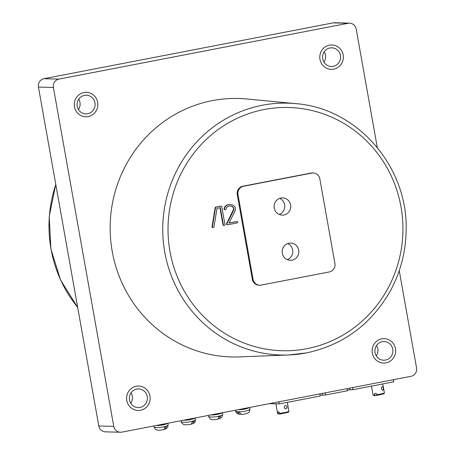 <?xml version="1.0" encoding="UTF-8"?>
<svg xmlns="http://www.w3.org/2000/svg" width="455" height="455" viewBox="0 0 455 455"><rect width="100%" height="100%" fill="white"/><g stroke="black" fill="none" stroke-linecap="round" stroke-linejoin="round"><path stroke-width="0.68" d="M219.958 207.787L223.001 224.895A0.961 0.927 91.6 0 0 223.035 225.026A0.671 0.648 91.6 0 0 223.331 225.373A5.096 4.92 91.6 0 0 223.769 225.435A0.523 0.5 91.6 0 0 223.843 225.441M220.88 206.166A1.422 1.376 91.6 0 0 220.482 206.183L215.789 207.088A1.263 1.217 91.6 0 0 215.522 207.173A0.734 0.705 91.6 0 0 215.124 207.713L212.002 227.034A0.694 0.671 91.6 0 0 212.616 227.557A1.109 1.069 91.6 0 0 212.809 227.563M229.917 205.956A5.312 5.13 -88.4 0 1 230.31 205.996A5.699 5.5 -88.4 0 1 231.106 206.178A4.317 4.169 -88.4 0 1 232.255 206.724A3.282 3.168 -88.4 0 1 232.63 207.019A2.741 2.645 -88.4 0 1 233.472 209.601L226.499 223.809A0.506 0.489 91.6 0 0 226.641 224.537A0.973 0.944 91.6 0 0 227.073 224.753A0.774 0.751 91.6 0 0 227.312 224.759M226.761 224.639L227.136 224.651A1.143 1.103 91.6 0 0 227.449 224.764A0.774 0.751 91.6 0 0 227.722 224.764L237.186 222.939A0.984 0.95 91.6 0 0 237.476 222.808A0.643 0.62 91.6 0 0 237.652 222.62A0.99 0.955 91.6 0 0 237.726 222.484A0.7 0.671 91.6 0 0 237.777 222.114L237.76 222.057A0.483 0.466 91.6 0 0 237.664 221.875A0.944 0.916 91.6 0 0 236.867 221.579L228.956 223.104L234.917 211.251A9.976 9.635 91.6 0 0 235.298 210.284A4.453 4.3 91.6 0 0 235.468 209.613A3.987 3.85 91.6 0 0 234.678 206.507A4.209 4.067 91.6 0 0 233.995 205.842A6.364 6.143 91.6 0 0 233.011 205.228A7.001 6.762 91.6 0 0 230.952 204.591A7.303 7.053 91.6 0 0 230.236 204.534L229.86 204.523A7.303 7.053 91.6 0 0 228.382 204.642A6.757 6.524 91.6 0 0 226.835 205.154A5.221 5.045 91.6 0 0 225.64 205.956A4.772 4.607 91.6 0 0 224.639 207.213A5.619 5.426 91.6 0 0 224.031 208.868L224.031 209.124A0.694 0.671 91.6 0 0 224.645 209.647A1.109 1.069 91.6 0 0 224.838 209.653M236.765 221.568A0.751 0.728 91.6 0 0 236.492 221.568L229.001 223.013M313.211 172.963L312.466 172.945A7.183 6.933 91.6 0 0 311.004 173.065L242.811 186.226A7.183 6.933 91.6 0 0 237.248 194.603L252.337 279.33A7.183 6.933 91.6 0 0 258.958 285.194L259.708 285.217A7.183 6.933 91.6 0 0 261.164 285.097L329.363 271.931A7.183 6.933 91.6 0 0 334.925 263.553L319.831 178.826A7.183 6.933 91.6 0 0 311.755 173.082L243.556 186.249A7.183 6.933 91.6 0 0 237.993 194.626L253.088 279.353A7.183 6.933 91.6 0 0 259.708 285.217M226.499 223.809L226.874 223.82A0.506 0.489 91.6 0 0 227.017 224.548A0.973 0.944 91.6 0 0 227.136 224.651M233.085 210.728L233.46 210.739L226.874 223.82M233.318 210.125L233.694 210.136L233.46 210.739M233.472 209.601L233.842 209.613L233.694 210.136M231.771 206.445L232.147 206.456A4.453 4.3 -88.4 0 1 232.63 206.735A3.282 3.168 -88.4 0 1 233.005 207.031A2.741 2.645 -88.4 0 1 233.842 209.613M224.031 209.124L224.406 209.135A0.694 0.671 91.6 0 0 225.015 209.658A1.109 1.069 91.6 0 0 225.339 209.647A2.412 2.326 91.6 0 0 225.595 209.539A1.194 1.149 91.6 0 0 225.76 209.442A0.643 0.62 91.6 0 0 225.964 209.061A5.068 4.891 -88.4 0 1 226.482 207.776A3.043 2.94 -88.4 0 1 227.159 206.957A4.345 4.197 -88.4 0 1 229.081 206.041A4.965 4.795 -88.4 0 1 229.866 205.956A5.312 5.13 -88.4 0 1 230.685 206.007A5.699 5.5 -88.4 0 1 231.481 206.189A4.317 4.169 -88.4 0 1 232.147 206.456M224.031 208.868L224.406 209.135M230.236 204.534A7.303 7.053 91.6 0 0 228.751 204.653A6.757 6.524 91.6 0 0 227.21 205.165A5.221 5.045 91.6 0 0 226.016 205.967A4.772 4.607 91.6 0 0 225.015 207.224A5.619 5.426 91.6 0 0 224.406 208.879M224.895 225.049A0.603 0.58 91.6 0 0 224.946 224.599L221.767 206.729A0.893 0.859 91.6 0 0 221.659 206.433A0.518 0.495 91.6 0 0 221.255 206.178A1.422 1.376 91.6 0 0 220.857 206.189L216.165 207.099A1.263 1.217 91.6 0 0 215.898 207.184A0.734 0.705 91.6 0 0 215.494 207.725L212.377 227.045A0.694 0.671 91.6 0 0 212.991 227.568A1.109 1.069 91.6 0 0 213.554 227.483A0.722 0.7 91.6 0 0 213.964 226.92L216.989 208.362L220.317 207.719L223.377 224.906A0.961 0.927 91.6 0 0 223.411 225.037A0.671 0.648 91.6 0 0 223.706 225.384A5.096 4.92 91.6 0 0 224.144 225.447A0.523 0.5 91.6 0 0 224.287 225.441A1.285 1.24 91.6 0 0 224.605 225.327A0.785 0.756 91.6 0 0 224.821 225.168L224.895 225.049M223.331 225.373L223.706 225.384M212.002 227.034L212.377 227.045M212.007 226.789L212.383 226.8M295.739 103.643A125.972 121.621 91.6 0 0 162.799 225.697A125.972 121.621 91.6 0 0 288.749 354.963L306.477 352.915C343.269 345.021 371.223 324.352 390.345 290.916C400.536 272.079 405.797 251.877 406.127 230.315C408.243 166.814 357.101 108.04 295.739 103.643L246.644 98.968A129.283 124.818 91.6 0 0 110.207 224.235A129.283 124.818 91.6 0 0 239.466 356.896L288.749 354.963A125.972 121.621 91.6 0 0 306.437 352.921M290.62 204.915A8.617 8.321 91.6 0 0 282.674 197.88A8.617 8.321 91.6 0 0 274.115 206.263A8.617 8.321 91.6 0 0 282.197 215.113A8.617 8.321 91.6 0 0 290.62 204.915M298.668 250.102A8.617 8.321 91.6 0 0 290.722 243.067A8.617 8.321 91.6 0 0 282.168 251.45A8.617 8.321 91.6 0 0 290.244 260.3A8.617 8.321 91.6 0 0 298.668 250.102M399.234 270.662L416.564 367.941A7.183 6.933 91.6 0 1 411.001 376.313L121.849 432.131A7.183 6.933 91.6 0 1 113.767 426.386L53.4 87.479A7.183 6.933 91.6 0 1 58.962 79.102L348.115 23.285A7.183 6.933 91.6 0 1 356.191 29.029L377.297 147.5M97.66 102.307A12.211 11.79 91.6 0 0 86.404 92.337A12.211 11.79 91.6 0 0 74.284 104.212A12.211 11.79 91.6 0 0 85.728 116.747A12.211 11.79 91.6 0 0 97.66 102.307A12.211 11.79 91.6 0 0 86.41 92.337A12.211 11.79 91.6 0 0 74.284 104.212A12.211 11.79 91.6 0 0 85.728 116.747A12.211 11.79 91.6 0 0 97.66 102.307M343.167 54.913A12.211 11.79 91.6 0 0 331.917 44.948A12.211 11.79 91.6 0 0 319.791 56.824A12.211 11.79 91.6 0 0 331.234 69.359A12.211 11.79 91.6 0 0 343.167 54.913A12.211 11.79 91.6 0 0 331.917 44.948A12.211 11.79 91.6 0 0 319.791 56.824A12.211 11.79 91.6 0 0 331.234 69.359A12.211 11.79 91.6 0 0 343.167 54.913M149.979 396.026A12.211 11.79 91.6 0 0 138.73 386.056A12.211 11.79 91.6 0 0 126.604 397.937A12.211 11.79 91.6 0 0 138.047 410.467A12.211 11.79 91.6 0 0 149.979 396.026A12.211 11.79 91.6 0 0 138.73 386.056A12.211 11.79 91.6 0 0 126.604 397.937A12.211 11.79 91.6 0 0 138.047 410.467A12.211 11.79 91.6 0 0 149.979 396.026M395.486 348.638A12.211 11.79 91.6 0 0 384.236 338.668A12.211 11.79 91.6 0 0 372.11 350.543A12.211 11.79 91.6 0 0 383.554 363.079A12.211 11.79 91.6 0 0 395.486 348.638A12.211 11.79 91.6 0 0 384.236 338.668A12.211 11.79 91.6 0 0 372.11 350.543A12.211 11.79 91.6 0 0 383.554 363.079A12.211 11.79 91.6 0 0 395.492 348.638M279.216 214.453A8.617 8.321 91.6 0 0 284.631 204.75A8.617 8.321 91.6 0 0 279.666 198.374M287.27 259.64A8.617 8.321 91.6 0 0 292.684 249.937A8.617 8.321 91.6 0 0 287.714 243.561M349.571 23.165L334.613 22.75A7.183 6.933 91.6 0 0 333.151 22.869L43.998 78.687A7.183 6.933 91.6 0 0 38.436 87.059L98.809 425.971A7.183 6.933 91.6 0 0 105.429 431.835L120.387 432.25M94.936 102.83A9.339 9.015 91.6 0 0 86.325 95.209A9.339 9.015 91.6 0 0 77.054 104.292A9.339 9.015 91.6 0 0 85.807 113.875A9.339 9.015 91.6 0 0 94.936 102.83M340.442 55.442A9.339 9.015 91.6 0 0 331.837 47.82A9.339 9.015 91.6 0 0 322.567 56.903A9.339 9.015 91.6 0 0 331.314 66.487A9.339 9.015 91.6 0 0 340.442 55.442M147.255 396.555A9.339 9.015 91.6 0 0 138.65 388.928A9.339 9.015 91.6 0 0 129.374 398.011A9.339 9.015 91.6 0 0 138.127 407.595A9.339 9.015 91.6 0 0 147.255 396.555M392.762 349.161A9.339 9.015 91.6 0 0 384.156 341.54A9.339 9.015 91.6 0 0 374.886 350.623A9.339 9.015 91.6 0 0 383.633 360.206A9.339 9.015 91.6 0 0 392.762 349.161M78.442 109.536A9.339 9.015 91.6 0 0 79.972 102.415A9.339 9.015 91.6 0 0 78.732 99.133M323.949 62.147A9.339 9.015 91.6 0 0 325.479 55.027A9.339 9.015 91.6 0 0 324.239 51.739M130.761 403.261A9.339 9.015 91.6 0 0 132.291 396.134A9.339 9.015 91.6 0 0 131.051 392.853M376.268 355.867A9.339 9.015 91.6 0 0 377.798 348.746A9.339 9.015 91.6 0 0 376.558 345.464M347.296 389.969L352.892 389.708L393.808 381.808L393.433 379.709M320.019 395.236L325.615 394.974L347.438 390.76L347.063 388.655M269.388 403.653L279.239 403.926L320.155 396.026L319.785 393.922M352.892 389.708L352.517 387.603M325.615 394.974L325.24 392.87M279.239 403.926L278.864 401.822M280.007 413.84L278.449 414.067L277.613 413.493A5.744 0.313 -10.1 0 0 277.613 413.493A5.744 0.313 -10.1 0 0 278.176 413.51L277.925 412.099A5.744 0.313 -10.1 0 0 279.199 411.968L279.45 413.379A5.744 0.313 -10.1 0 0 285.427 412.378A5.744 0.313 -10.1 0 0 288.914 411.479A5.744 0.313 -10.1 0 0 288.919 411.462L287.298 402.368M285.456 405.411L285.586 405.394C287.384 406.412 287.503 407.6 285.95 408.965C283.84 408.084 283.675 406.901 285.456 405.411M278.881 414.09L278.176 413.51M288.914 411.479L288.333 412.31L280.155 413.959L279.45 413.379M371.49 386.119L373.077 395.048A5.744 0.313 -10.1 0 0 373.089 395.059A5.744 0.313 -10.1 0 0 374.721 394.974L374.471 393.564A5.744 0.313 -10.1 0 0 376.222 393.319L376.473 394.73A5.744 0.313 -10.1 0 0 384.384 393.046A5.744 0.313 -10.1 0 0 384.39 393.029L382.774 383.94M382.211 386.682L382.274 386.67C383.502 387.705 383.667 388.888 382.769 390.225C381.068 389.332 380.88 388.149 382.211 386.682M373.089 395.059L373.919 395.64L375.256 395.577L374.721 394.974M376.854 395.162L375.256 395.577M384.384 393.046L383.804 393.876L377.007 395.332L376.473 394.73M167.468 423.326A7.183 1.581 172.5 0 1 156.349 425.471A7.183 1.581 172.5 0 0 167.468 423.326M162.771 429.793C163.988 429.856 164.596 428.957 164.596 427.091A7.155 1.575 172.5 0 0 166.365 426.551L165.273 429.162L164.136 429.184M194.746 418.06A7.183 1.581 172.5 0 1 183.632 420.204A7.183 1.581 172.5 0 0 194.746 418.06M195.184 417.974L195.394 419.544A7.183 1.581 172.5 0 1 195.394 419.601A7.183 1.581 172.5 0 1 188.347 422.064A7.183 1.581 172.5 0 1 181.153 421.421L181.488 422.553L182.739 424.037L185.117 424.902L191.043 424.401L192.533 421.649A7.155 1.575 172.5 0 0 194.131 421.085L192.954 423.707L191.891 423.872M222.023 412.793A7.183 1.581 172.5 0 1 210.91 414.937A7.183 1.581 172.5 0 0 222.023 412.793M217.046 419.322C218.127 419.425 218.656 418.549 218.627 416.689A7.155 1.575 172.5 0 0 220.51 416.166L219.532 418.754L218.303 418.663M249.306 407.526A7.183 1.581 172.5 0 1 238.187 409.676A7.183 1.581 172.5 0 0 242.885 409.415A7.183 1.581 172.5 0 0 249.306 407.526M240.365 414.169L239.285 414.312L237.408 412.065A7.155 1.575 172.5 0 0 239.12 412.185L241.349 414.454L243.476 414.283C250.699 412.839 249.26 411.536 249.949 409.011A7.183 1.581 172.5 0 1 243.163 411.502A7.183 1.581 172.5 0 1 235.707 410.888C235.622 412.361 236.81 413.498 239.285 414.312M306.784 348.712A121.667 117.464 91.6 0 0 374.869 150.002A121.667 117.464 91.6 0 0 174.788 188.626A121.667 117.464 91.6 0 0 306.784 348.712M227.073 224.753L227.449 224.764M226.641 224.537L227.017 224.548M226.55 224.423L226.926 224.434M226.488 224.298L226.863 224.309M226.448 224.161L226.823 224.173M226.436 224.065L226.812 224.076M226.442 223.979L226.817 223.985M226.465 223.894L226.84 223.9M233.506 209.334L233.881 209.345M233.523 209.072L233.893 209.084M233.512 208.811L233.887 208.822M233.478 208.549L233.853 208.561M233.182 207.713L233.557 207.725M232.63 207.019L233.005 207.031M232.255 206.724L232.63 206.735M231.106 206.178L231.481 206.189M230.31 205.996L230.685 206.007M224.645 209.647L225.015 209.658M224.361 209.562L224.736 209.573M224.19 209.442L224.565 209.454M224.082 209.289L224.457 209.3M224.053 209.209L224.423 209.22M224.639 207.213L225.015 207.224M225.64 205.956L226.016 205.967M226.835 205.154L227.21 205.165M228.382 204.642L228.751 204.653M236.492 221.568L236.867 221.579M223.769 225.435L224.144 225.447M223.189 225.27L223.559 225.282M223.081 225.128L223.45 225.14M223.035 225.026L223.411 225.037M223.001 224.895L223.377 224.906M212.616 227.557L212.991 227.568M212.331 227.472L212.707 227.483M212.161 227.352L212.536 227.363M212.053 227.199L212.428 227.21M212.024 227.119L212.4 227.13M215.124 207.713L215.494 207.725M215.204 207.469L215.579 207.48M215.34 207.292L215.715 207.304M215.522 207.173L215.898 207.184M215.789 207.088L216.165 207.099M220.482 206.183L220.857 206.189M311.004 173.065L311.755 173.082M252.337 279.33L253.088 279.353M237.248 194.603L237.993 194.626M242.811 186.226L243.556 186.249M333.151 22.869L348.115 23.285M43.998 78.687L58.962 79.102M38.436 87.059L53.4 87.479M98.809 425.971L113.767 426.386M55.806 184.582A125.972 121.621 91.6 0 0 77.68 307.358M349.901 389.628L349.639 388.161M322.623 394.889L322.362 393.427M167.906 423.241L168.111 424.805A7.183 1.581 172.5 0 1 168.066 425.05A7.183 1.581 172.5 0 1 160.672 427.382A7.183 1.581 172.5 0 1 153.87 426.688L155.462 429.304C156.827 429.759 155.877 430.8 163.299 429.782M222.461 412.708L222.671 414.277A7.183 1.581 172.5 0 1 222.529 414.659A7.183 1.581 172.5 0 1 214.931 416.882A7.183 1.581 172.5 0 1 208.43 416.154L210.017 418.776C211.359 419.26 210.58 420.192 217.501 419.328M227.193 224.77L227.568 224.776M224.742 209.658L225.117 209.67M236.645 221.557L237.021 221.562M223.803 225.441L224.179 225.447M212.713 227.568L213.088 227.58M220.772 206.161L221.147 206.166M55.766 184.338L49.237 216.335L50.88 248.97L60.583 280.052L77.703 307.5M277.601 413.476L275.884 403.83M168.111 424.805L167.741 427.006C166.558 428.496 165.739 429.213 165.273 429.162M153.779 425.965L153.87 426.688M195.394 419.544L195.423 420.17C195.684 421.216 194.859 422.399 192.954 423.707M181.056 420.704L181.153 421.421M222.671 414.277L221.812 417.218L219.532 418.754M208.333 415.438L208.43 416.154M235.61 410.171L235.707 410.888M249.744 407.441L249.949 409.011"/></g></svg>
